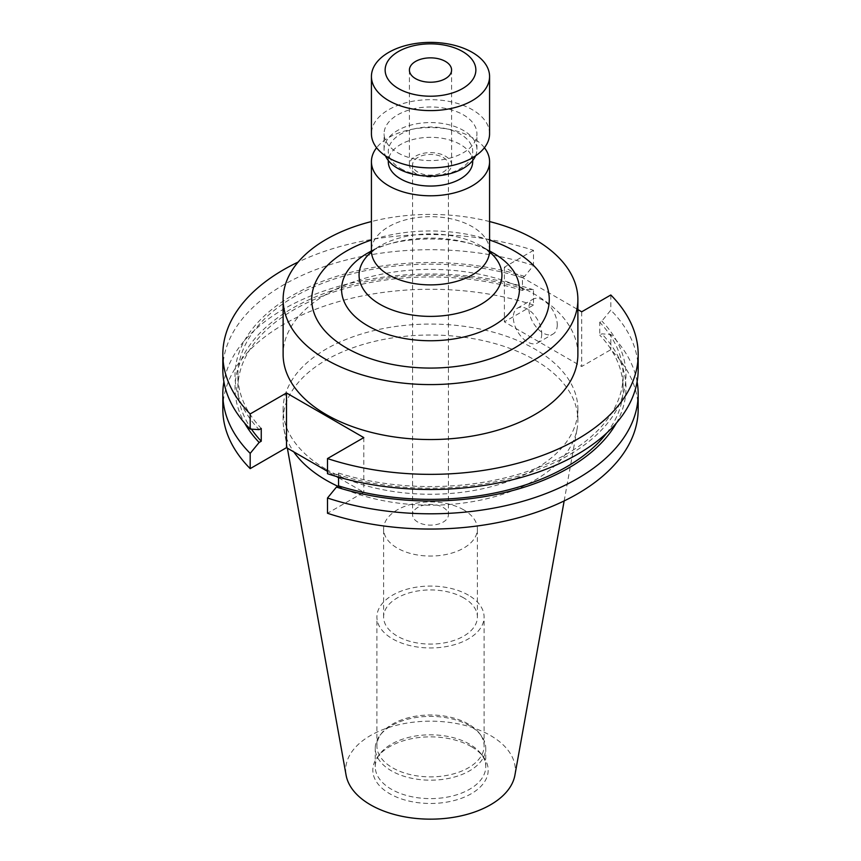 <?xml version="1.0" encoding="UTF-8"?>
<svg xmlns="http://www.w3.org/2000/svg" width="861" height="861" viewBox="0 0 861 861"><rect width="100%" height="100%" fill="white"/><g stroke="black" fill="none" stroke-linecap="round" stroke-linejoin="round"><path stroke-width="0.65" stroke-dasharray="4.3 3.23" d="M557.261 324.801A20.094 11.602 60 0 1 553.096 334.003A20.094 11.602 60 0 1 537.608 328.622A20.094 11.602 60 0 1 528.837 308.399A20.094 11.602 60 0 1 533.002 299.197A20.094 11.602 60 0 1 548.489 304.579A20.094 11.602 60 0 1 557.261 324.801M541.741 333.767A20.094 11.602 60 0 1 537.576 342.969A20.094 11.602 60 0 1 522.1 337.577A20.094 11.602 60 0 1 513.317 317.354A20.094 11.602 60 0 1 517.483 308.152A20.094 11.602 60 0 1 532.97 313.544A20.094 11.602 60 0 1 541.741 333.767M417.822 522.089A17.93 10.354 180 0 1 412.57 514.77A17.93 10.354 180 0 1 423.634 505.203A17.93 10.354 180 0 1 443.178 507.452A17.93 10.354 180 0 1 448.43 514.77A17.93 10.354 180 0 1 437.366 524.338A17.93 10.354 180 0 1 417.822 522.089M417.822 172.114A17.93 10.354 180 0 1 412.57 164.785A17.93 10.354 180 0 1 423.634 155.228A17.93 10.354 180 0 1 443.178 157.466A17.93 10.354 180 0 1 448.43 164.785A17.93 10.354 180 0 1 437.366 174.352A17.93 10.354 180 0 1 417.822 172.114M415.583 173.405A21.095 12.183 180 0 1 409.405 164.785A21.095 12.183 180 0 1 422.428 153.538A21.095 12.183 180 0 1 445.417 156.175A21.095 12.183 180 0 1 451.594 164.785A21.095 12.183 180 0 1 438.572 176.042A21.095 12.183 180 0 1 415.583 173.405M577.882 354.463A147.382 85.088 0 0 0 534.713 294.301A147.382 85.088 0 0 0 374.104 275.854A147.382 85.088 0 0 0 283.118 354.463M489.672 252.036A71.441 41.242 0 0 0 481.019 245.977L489.575 250.928L481.019 245.977A71.441 41.242 0 0 0 379.981 245.977A71.441 41.242 0 0 0 371.328 252.036M484.409 147.737A59.075 34.106 0 0 0 472.269 137.566A59.075 34.106 0 0 0 376.591 147.737M472.7 161.685A42.2 24.366 0 0 0 460.334 144.465A42.2 24.366 0 0 0 414.356 139.181A42.2 24.366 0 0 0 388.3 161.685M400.666 168.584A42.2 24.366 0 0 0 446.644 173.857A42.2 24.366 0 0 0 472.7 151.353A42.2 24.366 0 0 0 460.334 134.122A42.2 24.366 0 0 0 414.356 128.838A42.2 24.366 0 0 0 388.3 151.353A42.2 24.366 0 0 0 400.666 168.584M475.53 155.852A46.419 26.799 0 0 0 476.919 149.362A46.419 26.799 0 0 0 463.326 130.409A46.419 26.799 0 0 0 412.731 124.608A46.419 26.799 0 0 0 384.081 149.362A46.419 26.799 0 0 0 385.47 155.852M397.674 152.731A46.419 26.799 0 0 0 448.269 158.542A46.419 26.799 0 0 0 476.919 133.778A46.419 26.799 0 0 0 463.326 114.825A46.419 26.799 0 0 0 412.731 109.024A46.419 26.799 0 0 0 384.081 133.778A46.419 26.799 0 0 0 397.674 152.731M489.575 133.778A59.075 34.106 0 0 0 472.269 109.659A59.075 34.106 0 0 0 407.888 102.265A59.075 34.106 0 0 0 371.425 133.778M463.659 509.83A46.892 27.078 0 0 0 412.559 503.965A46.892 27.078 0 0 0 383.608 528.977A46.892 27.078 0 0 0 397.341 548.123A46.892 27.078 0 0 0 448.441 553.989A46.892 27.078 0 0 0 477.392 528.977A46.892 27.078 0 0 0 463.659 509.83M463.659 597.868A46.892 27.078 0 0 0 412.559 592.002A46.892 27.078 0 0 0 383.608 617.014A46.892 27.078 0 0 0 397.341 636.161A46.892 27.078 0 0 0 448.441 642.026A46.892 27.078 0 0 0 477.392 617.014A46.892 27.078 0 0 0 463.659 597.868M468.395 595.134A53.597 30.942 0 0 0 409.987 588.429A53.597 30.942 0 0 0 376.903 617.014A53.597 30.942 0 0 0 392.605 638.894A53.597 30.942 0 0 0 451.013 645.599A53.597 30.942 0 0 0 484.097 617.014A53.597 30.942 0 0 0 468.395 595.134M468.395 724.058A53.597 30.942 0 0 0 381.574 733.303A53.597 30.942 0 0 0 376.903 745.938A53.597 30.942 0 0 0 392.605 767.818A53.597 30.942 0 0 0 451.013 774.523A53.597 30.942 0 0 0 484.097 745.938A53.597 30.942 0 0 0 479.426 733.303A53.597 30.942 0 0 0 468.395 724.058M469.568 725.726A55.255 31.9 0 0 0 380.056 735.262A55.255 31.9 0 0 0 375.245 748.284A55.255 31.9 0 0 0 391.432 770.843A55.255 31.9 0 0 0 451.648 777.752A55.255 31.9 0 0 0 485.755 748.284A55.255 31.9 0 0 0 480.944 735.262A55.255 31.9 0 0 0 469.568 725.726M469.568 744.162A55.255 31.9 0 0 0 380.056 753.698A55.255 31.9 0 0 0 375.245 766.72A55.255 31.9 0 0 0 391.432 789.279A55.255 31.9 0 0 0 451.648 796.188A55.255 31.9 0 0 0 485.755 766.72A55.255 31.9 0 0 0 480.944 753.698A55.255 31.9 0 0 0 469.568 744.162M471.29 746.616A57.687 33.31 0 0 0 377.839 756.571A57.687 33.31 0 0 0 389.71 793.713A57.687 33.31 0 0 0 463.218 797.598A57.687 33.31 0 0 0 483.161 756.571A57.687 33.31 0 0 0 471.29 746.616M514.9 775.212A84.852 48.991 0 0 0 490.501 735.52A84.852 48.991 0 0 0 394.026 725.931A84.852 48.991 0 0 0 346.1 775.212M337.856 486.271A147.382 85.088 0 0 0 487.057 498.67A147.382 85.088 0 0 0 577.096 428.875A147.382 85.088 0 0 0 577.882 420.103A147.382 85.088 0 0 0 534.713 359.93A147.382 85.088 0 0 0 374.104 341.494A147.382 85.088 0 0 0 283.118 420.103A147.382 85.088 0 0 0 283.904 428.875A147.382 85.088 0 0 0 293.784 451.874M326.287 469.331A147.382 85.088 0 0 0 486.895 487.778A147.382 85.088 0 0 0 577.882 409.158A147.382 85.088 0 0 0 534.713 348.996A147.382 85.088 0 0 0 374.104 330.549A147.382 85.088 0 0 0 283.118 409.158A147.382 85.088 0 0 0 326.287 469.331M638.173 409.158A207.673 119.894 0 0 0 610.815 349.684L581.702 366.495L504.395 321.863L533.508 305.052L533.508 289.791L524.553 289.221L522.444 290.437L522.444 277.64L524.553 276.424L533.508 265.5L533.508 250.357A207.673 119.894 0 0 0 298.154 262.067M533.508 250.357L504.395 267.168L577.882 309.594M533.508 265.5A207.673 119.894 0 0 0 222.827 369.606M638.173 369.606A207.673 119.894 0 0 0 610.815 310.132L601.861 321.056L599.751 322.272L599.751 335.069L601.861 333.853L610.815 334.423L610.815 349.684M610.815 294.989L610.815 310.132M524.553 276.424A195.469 112.856 0 0 0 292.277 295.549A195.469 112.856 0 0 0 259.139 429.65M338.556 477.112L338.556 473.066L336.447 474.282L327.492 473.711M336.447 474.282A195.469 112.856 0 0 0 568.723 455.157A195.469 112.856 0 0 0 601.861 321.056M522.444 277.64A192.606 111.198 0 0 0 237.894 375.353A192.606 111.198 0 0 0 261.249 428.434M338.556 473.066A192.606 111.198 0 0 0 623.106 375.353A192.606 111.198 0 0 0 599.751 322.272M522.444 290.437A192.606 111.198 0 0 0 237.894 388.15A192.606 111.198 0 0 0 251.466 429.165M606.725 433.04A192.606 111.198 0 0 0 623.106 388.15A192.606 111.198 0 0 0 599.751 335.069M524.553 289.221A195.469 112.856 0 0 0 305.827 301.232A195.469 112.856 0 0 0 244.61 423.052M616.39 423.052A195.469 112.856 0 0 0 601.861 333.853M533.508 289.791A207.673 119.894 0 0 0 223.903 381.757M637.097 381.757A207.673 119.894 0 0 0 610.815 334.423M533.508 305.052A207.673 119.894 0 0 0 222.827 409.158M327.492 471.333L336.425 476.488M338.556 477.726L363.805 492.298L327.492 513.264M489.575 221.557A147.382 85.088 0 0 0 371.425 221.557M504.395 267.168L504.395 321.863M581.702 311.8L581.702 366.495M363.805 437.603L363.805 492.298M489.575 240.036A118.753 68.557 0 0 0 371.425 240.036M493.375 253.112A88.92 51.337 0 0 0 367.625 253.112C395.63 234.278 465.37 234.278 493.375 253.112L493.375 253.112M489.575 250.777A59.075 34.106 0 0 0 472.269 226.669A59.075 34.106 0 0 0 407.888 219.275A59.075 34.106 0 0 0 371.425 250.777M537.576 342.969L553.096 334.003M412.57 164.785L412.57 514.77M409.405 70.042L409.405 164.785M371.425 250.928L379.981 245.977C376.526 247.516 370.876 252.876 370.94 253.435M472.7 160.523L472.7 151.353M476.919 149.362L476.919 133.778M383.608 617.014L383.608 528.977M376.903 745.938L376.903 617.014M381.574 733.303L380.056 735.262M375.245 766.72L375.245 748.284M380.056 753.698L377.839 756.571M564.159 500.93L577.096 428.875M577.882 420.103L577.882 409.158M237.894 388.15L237.894 375.353M623.106 388.15L623.106 375.353M283.118 420.103L283.118 409.158M287.37 448.172L283.904 428.875M480.944 753.698L483.161 756.571M485.755 766.72L485.755 748.284M479.426 733.303L480.944 735.262M484.097 745.938L484.097 617.014M477.392 617.014L477.392 528.977M384.081 149.362L384.081 133.778M388.3 160.523L388.3 151.353M481.019 245.977C484.474 247.516 490.124 252.876 490.06 253.435M451.594 70.042L451.594 164.785M448.43 164.785L448.43 514.77M517.483 308.152L533.002 299.197"/><path stroke-width="1.29" d="M415.583 78.652A21.095 12.183 180 0 1 409.405 70.042A21.095 12.183 180 0 1 422.428 58.785A21.095 12.183 180 0 1 445.417 61.422A21.095 12.183 180 0 1 451.594 70.042A21.095 12.183 180 0 1 438.572 81.289A21.095 12.183 180 0 1 415.583 78.652M371.425 221.557A147.382 85.088 0 0 0 283.118 299.51L283.118 354.463A147.382 85.088 0 0 0 326.287 414.625A147.382 85.088 0 0 0 486.895 433.072A147.382 85.088 0 0 0 577.882 354.463L577.882 299.51A147.382 85.088 0 0 0 534.713 239.347A147.382 85.088 0 0 0 489.575 221.557M283.118 299.51A147.382 85.088 0 0 0 326.287 359.672A147.382 85.088 0 0 0 486.895 378.119A147.382 85.088 0 0 0 577.882 299.51M493.375 253.112L489.575 250.928L493.375 253.112A88.92 51.337 0 0 1 493.375 325.716A88.92 51.337 0 0 1 367.625 325.716A88.92 51.337 0 0 1 367.625 253.112L371.425 250.928M376.591 147.737A59.075 34.106 0 0 0 371.425 161.685A59.075 34.106 0 0 0 388.731 185.804A59.075 34.106 0 0 0 453.112 193.198A59.075 34.106 0 0 0 489.575 161.685A59.075 34.106 0 0 0 484.409 147.737M388.3 160.523L388.3 161.685A42.2 24.366 0 0 0 400.666 178.916A42.2 24.366 0 0 0 446.644 184.2A42.2 24.366 0 0 0 472.7 161.685L472.7 160.523M385.47 155.852A46.419 26.799 0 0 0 397.674 168.315A46.419 26.799 0 0 0 442.898 175.192A46.419 26.799 0 0 0 475.53 155.852M371.425 76.5L371.425 133.778A59.075 34.106 0 0 0 388.731 157.897A59.075 34.106 0 0 0 453.112 165.29A59.075 34.106 0 0 0 489.575 133.778L489.575 76.5A59.075 34.106 0 0 0 472.269 52.381A59.075 34.106 0 0 0 407.888 44.987A59.075 34.106 0 0 0 371.425 76.5A59.075 34.106 0 0 0 388.731 100.619A59.075 34.106 0 0 0 453.112 108.012A59.075 34.106 0 0 0 489.575 76.5M398.428 88.554A45.364 26.185 0 0 0 462.572 88.554A45.364 26.185 0 0 0 462.572 51.52A45.364 26.185 0 0 0 398.428 51.52A45.364 26.185 0 0 0 398.428 88.554M287.37 448.172L346.1 775.212A84.852 48.991 0 0 0 370.499 804.809A84.852 48.991 0 0 0 458.881 816.336A84.852 48.991 0 0 0 514.9 775.212L564.159 500.93M293.784 451.874A147.382 85.088 0 0 0 326.287 480.266A147.382 85.088 0 0 0 337.856 486.271M298.154 262.067A207.673 119.894 0 0 0 222.827 354.463A207.673 119.894 0 0 0 250.185 413.937L250.185 429.079L259.139 429.65L261.249 428.434L261.249 441.23L259.139 442.457L250.185 453.381L250.185 468.632L286.498 447.666L327.492 471.333M327.492 458.569A207.673 119.894 0 0 0 638.173 354.463L638.173 369.606A207.673 119.894 0 0 1 327.492 473.711L327.492 458.569L363.805 437.603L286.498 392.971L250.185 413.937M638.173 354.463A207.673 119.894 0 0 0 610.815 294.989L581.702 311.8L577.882 309.594M222.827 354.463L222.827 369.606A207.673 119.894 0 0 0 250.185 429.079M251.466 429.165A192.606 111.198 0 0 0 261.249 441.23M327.492 498.013A207.673 119.894 0 0 0 638.173 393.897L638.173 409.158A207.673 119.894 0 0 1 327.492 513.264L327.492 498.013L336.447 487.089L338.556 485.873L338.556 477.112M338.556 485.873A192.606 111.198 0 0 0 606.725 433.04M244.61 423.052A195.469 112.856 0 0 0 259.139 442.457M336.447 487.089A195.469 112.856 0 0 0 616.39 423.052M223.903 381.757A207.673 119.894 0 0 0 222.827 393.897A207.673 119.894 0 0 0 250.185 453.381M638.173 393.897A207.673 119.894 0 0 0 637.097 381.757M222.827 393.897L222.827 409.158A207.673 119.894 0 0 0 250.185 468.632M336.425 476.488L338.556 477.726M286.498 392.971L286.498 447.666M371.425 240.036A118.753 68.557 0 0 0 346.531 347.995A118.753 68.557 0 0 0 514.469 347.995A118.753 68.557 0 0 0 514.469 251.025A118.753 68.557 0 0 0 489.575 240.036M371.328 252.036A71.441 41.242 0 0 0 379.981 304.31A71.441 41.242 0 0 0 475.972 306.957A71.441 41.242 0 0 0 489.672 252.036M370.94 253.435L371.425 250.777A59.075 34.106 0 0 0 388.731 274.896A59.075 34.106 0 0 0 453.112 282.29A59.075 34.106 0 0 0 489.575 250.777L489.575 161.685M371.425 250.777L371.425 161.685M490.06 253.435L489.575 250.777"/></g></svg>
